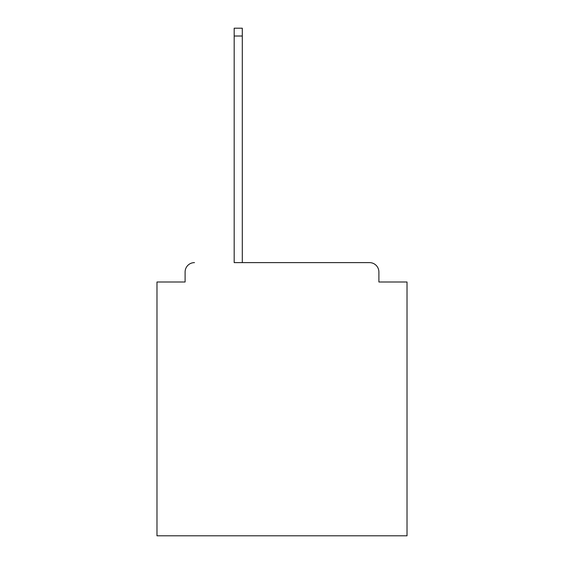 <?xml version="1.0" encoding="UTF-8"?>
<svg xmlns="http://www.w3.org/2000/svg" width="564" height="564" viewBox="0 0 564 564"><rect width="100%" height="100%" fill="white"/><g stroke="black" fill="none" stroke-linecap="round" stroke-linejoin="round"><path stroke-width="0.85" d="M378.895 282L378.895 271.996L378.895 282L407.025 282L407.025 535.8L156.975 535.8L156.975 282L185.105 282L185.105 271.996L185.105 282M234.18 36.011L234.18 262.62L369.519 262.62L242.301 262.62L242.301 36.011L234.18 36.011L234.18 28.2L242.301 28.2L242.301 36.011M378.895 271.996A9.377 9.377 0 0 0 369.519 262.62M194.481 262.62A9.377 9.377 0 0 0 185.105 271.996"/></g></svg>
